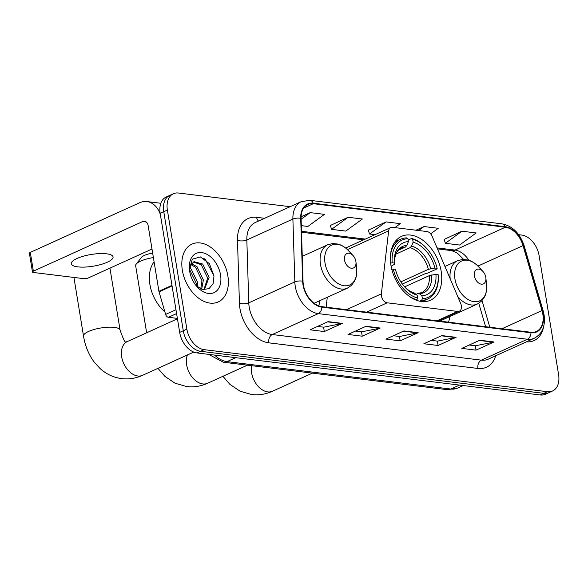 <?xml version="1.0" encoding="UTF-8"?>
<svg xmlns="http://www.w3.org/2000/svg" width="588" height="588" viewBox="0 0 588 588"><rect width="100%" height="100%" fill="white"/><g stroke="black" fill="none" stroke-linecap="round" stroke-linejoin="round"><path stroke-width="0.88" d="M461.352 305.753A6.615 4.403 65.6 0 0 460.72 303.57L432.099 236.214A6.615 4.403 65.6 0 0 426.969 231.547L392.424 227.313A6.615 4.403 65.6 0 0 390.711 227.556A6.615 4.403 65.6 0 0 388.639 230.893L381.362 293.853A6.615 4.403 65.6 0 0 387.198 302.805L457.64 311.434A6.615 4.403 65.6 0 0 459.346 311.192A6.615 4.403 65.6 0 0 461.352 305.753M441.184 271.355A35.059 23.322 65.6 0 0 401.567 236.347A35.059 23.322 65.6 0 0 390.924 265.195A35.059 23.322 65.6 0 0 430.548 300.203A35.059 23.322 65.6 0 0 441.184 271.355M485.607 326.715L478.764 303.305L485.622 326.722M448.534 322.18A35.059 23.322 65.6 0 0 449.776 316.565M318.74 305.885A35.059 23.322 65.6 0 0 319.857 300.652M327.273 297.285L326.127 307.179M290.134 206.697L178.517 193.026A19.845 13.201 65.6 0 0 173.394 193.746L166.198 197.017A19.845 13.201 65.6 0 0 160.179 213.341L179.671 332.389A19.845 13.201 65.6 0 0 196.973 352.925L540.254 394.974A19.845 13.201 65.6 0 0 545.385 394.254L548.979 392.622A19.845 13.201 65.6 0 1 543.856 393.343A19.845 13.201 65.6 0 0 548.979 392.622L552.58 390.983A19.845 13.201 65.6 0 0 558.6 374.659L539.108 255.611A19.845 13.201 65.6 0 0 521.806 235.075L518.667 234.693M173.394 193.746A19.845 13.201 65.6 0 0 167.374 210.078L186.866 329.118A19.845 13.201 65.6 0 0 204.168 349.662L200.574 351.293L543.856 393.343L200.574 351.293A19.845 13.201 65.6 0 1 183.272 330.75A19.845 13.201 65.6 0 0 200.574 351.293L196.973 352.925M167.374 210.078L163.773 211.709L183.272 330.75L163.773 211.709A19.845 13.201 65.6 0 1 169.792 195.378A19.845 13.201 65.6 0 0 163.773 211.709L160.179 213.341M227.85 275.816A31.752 21.124 65.6 0 0 191.967 244.108A31.752 21.124 65.6 0 0 182.339 270.237A31.752 21.124 65.6 0 0 218.221 301.938A31.752 21.124 65.6 0 0 227.85 275.816A31.752 21.124 65.6 0 0 191.967 244.108A31.752 21.124 65.6 0 0 182.339 270.237A31.752 21.124 65.6 0 0 218.221 301.938A31.752 21.124 65.6 0 0 227.85 275.816M542.812 314.08A21.168 14.083 -114.4 0 1 536.388 331.492A21.168 14.083 -114.4 0 1 530.92 332.271L321.82 306.657A21.168 14.083 -114.4 0 1 303.026 281.292L301.085 218.427A21.168 14.083 -114.4 0 1 307.847 204.462A21.168 14.083 -114.4 0 1 313.316 203.691L505.364 227.218A21.168 14.083 -114.4 0 1 523.019 245.615L542.011 310.567A21.168 14.083 -114.4 0 1 542.812 314.08M543.187 314.124A21.697 14.435 65.6 0 0 542.371 310.53L523.379 245.571A21.697 14.435 65.6 0 0 505.283 226.718L313.235 203.191A21.697 14.435 65.6 0 0 300.703 218.295L302.636 281.16A21.697 14.435 65.6 0 0 321.901 307.156L531.001 332.771A21.697 14.435 65.6 0 0 543.187 314.124M328.067 321.636L310.082 329.809L324.304 331.551L342.297 323.385L328.067 321.636M317.513 326.428L323.687 327.185L341.657 323.591A5.292 3.66 -83 0 0 342.297 323.385M323.591 327.178L324.304 331.551M366.001 326.289L348.015 334.454L362.237 336.196L380.223 328.031L366.001 326.289M355.446 331.081L361.62 331.838L379.591 328.236A5.292 3.66 -83 0 0 380.223 328.031M361.517 331.823L362.237 336.196M479.801 340.224L461.808 348.39L476.03 350.132L494.023 341.966L479.801 340.224M469.239 345.016L475.413 345.773L493.383 342.179A5.292 3.66 -83 0 0 494.023 341.966M475.317 345.759L476.03 350.132M441.867 335.579L423.875 343.745L438.097 345.487L456.09 337.321L441.867 335.579M431.313 340.371L437.487 341.128L455.45 337.527A5.292 3.66 -83 0 0 456.09 337.321M437.384 341.113L438.097 345.487M403.934 330.934L385.941 339.1L400.171 340.842L418.156 332.676L403.934 330.934M393.379 335.726L399.553 336.483L417.524 332.881A5.292 3.66 -83 0 0 418.156 332.676M399.45 336.468L400.171 340.842M526.392 341.841A31.752 21.124 65.6 0 0 534.007 340.621A31.752 21.124 65.6 0 0 543.709 326.274A31.752 21.124 65.6 0 1 534.007 340.621A31.752 21.124 65.6 0 1 526.392 341.841M204.168 349.662L547.45 391.711A19.845 13.201 65.6 0 0 552.58 390.983M301.313 225.645L307.862 226.446L324.444 214.363L310.214 212.621L301.093 216.759M430.659 233.833L438.236 228.306L424.014 226.556L415.995 230.202M461.947 231.209L445.366 243.292L459.588 245.034L476.17 232.951L461.947 231.209L444.168 239.397M348.147 217.266L331.573 229.349L345.795 231.091L362.377 219.008L348.147 217.266L330.368 225.461M394.879 227.615L400.303 223.653L386.081 221.911L368.301 230.106M386.081 221.911L369.499 233.995L375.026 234.678M369.499 233.995L368.272 229.996M424.014 226.556L418.582 230.518M445.366 243.292L444.131 239.294M331.573 229.349L330.338 225.351M310.214 212.621L301.115 219.258M153.387 257.559A18.522 5.204 170.7 0 0 136.218 264.093L141.517 257.346A11.907 3.344 -9.3 0 1 152.659 253.127M136.218 264.093A18.522 5.204 170.7 0 0 135.659 265.732L146.64 332.793M390.344 263.093L392.196 262.799A31.487 20.947 65.6 0 1 407.932 238.735L408.403 241.631A28.445 18.926 65.6 0 0 394.394 263.071L394.519 264.262L391.108 266.217M398.37 250.26L405.397 247.07L406.837 245.424L408.403 241.631M408.138 240.022L411.563 238.463L412.673 239.316A31.487 20.947 65.6 0 1 426.241 247.952A31.487 20.947 65.6 0 1 437.09 268.297L434.892 268.032A28.445 18.926 65.6 0 0 413.144 242.212L411.578 246.004L410.137 247.651L395.967 254.082M400.825 281.843L428.395 269.326L434.892 268.032M437.09 268.297L437.141 268.826L427.52 273.192L425.8 273.398L402.346 284.048M408.741 295.911A32.81 21.829 65.6 0 0 416.951 299.718L417.642 298.05A31.487 20.947 65.6 0 1 393.225 269.069L391.373 269.355M416.113 300.101L416.951 299.718M407.932 238.735L406.822 237.883A32.81 21.829 65.6 0 0 400.693 239.213A32.81 21.829 65.6 0 0 390.439 255.589M426.241 247.952L425.808 247.489A32.81 21.829 65.6 0 0 411.563 238.463M393.225 269.069L395.423 269.333A28.445 18.926 65.6 0 0 405.147 287.414A28.445 18.926 65.6 0 0 417.171 295.154L417.642 298.05M394.394 263.071L392.196 262.799M413.144 242.212L412.673 239.316M417.171 295.154L414.077 292.912C410.784 291.979 407.477 289.796 404.162 286.363M406.837 245.424A25.446 16.927 65.6 0 0 394.519 264.262L394.519 264.269C394.35 262.821 394.129 257.382 396.856 252.303C397.187 251.186 398.701 249.768 401.413 248.04A24.475 16.28 65.6 0 1 405.397 247.07M421.692 300.299A32.81 21.829 65.6 0 0 427.821 298.969A32.81 21.829 65.6 0 0 438.17 275.088L438.111 274.567A31.487 20.947 65.6 0 1 422.382 298.63L421.692 300.299L419.736 301.188M422.382 298.63L421.912 295.735A28.445 18.926 65.6 0 0 435.921 274.295L438.111 274.567M416.076 294.309L417.656 293.588L419.398 293.794L421.912 295.735M435.921 274.295L429.424 275.596L404.625 286.848M417.656 293.588L421.647 292.618A24.475 16.28 65.6 0 0 429.424 275.596M474.428 275.941A7.938 5.277 65.6 0 0 481.102 284.122A7.938 5.277 65.6 0 0 485.886 277.977A7.938 5.277 65.6 0 0 485.806 277.338A7.938 5.277 65.6 0 0 482.91 271.413A7.938 5.277 65.6 0 0 476.633 269.51A7.938 5.277 65.6 0 0 474.428 275.941M441.007 321.254A31.421 20.903 65.6 0 0 441.213 320.453M344.509 260.028A7.938 5.277 65.6 0 0 351.183 268.209A7.938 5.277 65.6 0 0 355.975 262.064A7.938 5.277 65.6 0 0 355.887 261.425A7.938 5.277 65.6 0 0 352.991 255.501A7.938 5.277 65.6 0 0 346.714 253.597A7.938 5.277 65.6 0 0 344.509 260.028M77.785 266.871A21.168 5.946 170.7 0 0 100.871 264.504A21.168 5.946 170.7 0 0 113.065 256.919A21.168 5.946 170.7 0 0 106.568 253.803A21.168 5.946 170.7 0 0 83.481 256.177A21.168 5.946 170.7 0 0 71.288 263.762A21.168 5.946 170.7 0 0 77.785 266.871M176.591 313.573L168.396 317.292L177.378 318.395M160.348 214.399A26.46 18.309 -83 0 0 146.904 201.566A26.46 18.309 -83 0 0 139.584 202.772L30.297 252.384L33.369 271.178L142.663 221.566A6.615 4.579 97 0 1 144.494 221.264A6.615 4.579 97 0 1 148.183 225.792L158.914 291.303L171.975 285.378M33.369 271.178A3.308 0.926 170.7 0 0 32.48 272.009L29.4 253.207A3.308 0.926 -9.3 0 1 30.297 252.384M32.48 272.009A3.308 0.926 170.7 0 0 33.494 272.494L83.753 278.646A3.308 0.926 170.7 0 0 88.376 277.918L151.991 249.04M168.396 317.292A3.308 2.198 -114.4 0 1 165.64 314.418L159.039 291.854A3.308 2.198 -114.4 0 1 158.914 291.303M154.093 261.888A33.075 22.006 65.6 0 0 149.903 284.416A33.075 22.006 65.6 0 0 164.905 311.927M176.988 318.351A33.075 22.006 65.6 0 0 177.385 318.431M189.865 268.113L191.262 269.216L197.671 282.571L197.597 286.959M189.667 269.723L196.245 283.218L196.326 285.886M191.512 263.814L196.973 266.629L203.389 279.976L201.662 289.171M191.034 264.659L195.547 267.275L201.956 280.623L200.765 288.826M189.556 270.627L190.894 264.96A14.95 9.945 65.6 0 0 189.637 271.127A21.565 14.347 65.6 0 0 197.502 287.223A21.565 14.347 65.6 0 0 214.561 292.39A21.565 14.347 65.6 0 0 220.551 274.919A21.565 14.347 65.6 0 0 202.412 252.7A21.565 14.347 65.6 0 0 189.409 269.392A21.565 14.347 65.6 0 0 189.637 271.134M190.894 264.96L193.989 261.645L202.684 264.034L209.1 277.382L204.359 289.715M193.298 262.027L201.258 264.681L207.667 278.036L203.889 289.671M196.363 285.93L202.904 289.509L209.056 288.642L213.091 283.622L214.01 275.956L209.357 263.63L200.42 256.912L192.349 259.146L189.409 268.885M203.764 258.36L205.484 259.69L214.01 276.015M388.639 230.893L347.42 249.606M381.362 293.853L346.501 309.678M387.198 302.805L366.625 312.14M457.64 311.434L437.075 320.776M214.649 355.093A26.46 17.603 65.6 0 0 226.983 361.627L450.783 389.043A26.46 17.603 65.6 0 0 457.618 388.073L447.123 389.638L223.322 362.223A13.23 9.151 97 0 0 226.983 361.627L235.7 357.673M459.493 385.081L450.783 389.043A13.23 9.151 97 0 1 447.123 389.638M540.254 394.974L547.45 391.711M179.671 332.389L186.866 329.118M495.728 355.762A33.075 22.006 -114.4 0 1 477.897 368.456L268.797 342.841A6.615 4.579 97 0 1 272.273 334.535L481.374 360.15A26.46 17.603 65.6 0 0 488.202 359.18L534.257 338.276A26.46 17.603 -114.4 0 1 527.421 339.239A6.615 4.579 -83 0 0 531.001 332.771M268.797 342.841A33.075 22.006 -114.4 0 1 239.963 308.612A33.075 22.006 -114.4 0 1 239.434 303.217L237.493 240.352A33.075 22.006 -114.4 0 1 256.603 217.325L264.578 218.302M249.202 307.149A26.46 17.603 65.6 0 0 272.273 334.535L318.321 313.625A26.46 17.603 -114.4 0 1 294.831 281.924L292.89 219.059A26.46 17.603 -114.4 0 1 301.343 201.611L255.288 222.514A26.46 17.603 65.6 0 0 246.835 239.97L248.775 302.835A26.46 17.603 65.6 0 0 249.202 307.149M534.257 338.276C542.29 333.903 545.568 326.097 544.076 314.852L543.143 310.773A6.615 1.036 163.7 0 0 542.371 310.53M543.143 310.773L524.151 245.821C519.961 233.362 512.596 226.042 502.056 223.866A6.615 4.579 97 0 1 505.283 226.718M313.235 203.191A6.615 4.579 -83 0 0 310.008 200.339L301.343 201.611M300.703 218.295A6.615 2.624 178.2 0 0 292.89 219.059L246.835 239.97A6.615 2.624 -1.8 0 1 237.493 240.352M524.151 245.821A6.615 1.036 163.7 0 0 523.379 245.571M302.636 281.16A6.615 2.624 178.2 0 0 294.831 281.924L248.775 302.835A6.615 2.624 -1.8 0 1 239.434 303.217M321.901 307.156A6.615 4.579 97 0 1 318.321 313.625L527.421 339.239L481.374 360.15A6.615 4.579 97 0 0 477.897 368.456M258.514 221.051A6.615 4.579 97 0 1 256.603 217.325M313.316 203.691L303.673 208.071M542.011 310.567L502.012 328.729M523.019 245.615L477.912 266.092M489.826 327.237L482.042 300.608M468.893 260.271A21.168 14.083 65.6 0 0 454.987 250.084L437.06 247.886M505.364 227.218L454.987 250.084A11.907 8.239 97 0 1 451.694 250.628L437.487 248.886M365.288 239.096L301.482 231.282M403.441 331.154L417.524 332.881M441.368 335.807L455.45 337.527M479.301 340.452L493.383 342.179M365.508 326.509L379.591 328.236M327.575 321.864L341.657 323.591M247.408 365.177L207.564 383.266A18.522 12.319 -114.4 0 1 202.779 383.942A18.522 12.319 -114.4 0 1 186.631 364.773A18.522 12.319 -114.4 0 1 187.396 354.976M428.395 269.326A24.475 16.28 65.6 0 0 410.137 247.651M404.64 286.87A25.446 16.927 65.6 0 0 414.658 293.214M430.688 268.694A25.446 16.927 65.6 0 0 411.578 246.004M419.398 293.794A25.446 16.927 65.6 0 0 431.717 274.956M312.368 373.137L272.523 391.218A18.522 12.319 -114.4 0 1 267.738 391.902A18.522 12.319 -114.4 0 1 251.59 372.726A18.522 12.319 -114.4 0 1 251.576 365.685M444.947 266.452L457.611 260.704L462.506 259.455L467.842 259.962C471.708 261.013 475.207 263.211 478.338 266.54A21.881 14.553 65.6 0 0 461.036 261.3A21.881 14.553 65.6 0 0 454.958 279.021A21.881 14.553 65.6 0 0 473.355 301.563A21.881 14.553 65.6 0 0 486.555 284.629L485.886 277.977M457.721 296.521A23.814 15.839 65.6 0 0 477.302 304.07L481.462 301.21L484.593 296.859C486.342 293.258 486.996 289.178 486.555 284.629M457.611 260.704A23.814 15.839 65.6 0 0 450.18 278.763M193.768 352.08L142.605 375.306A18.522 12.319 -114.4 0 1 137.82 375.982A18.522 12.319 -114.4 0 1 121.672 356.813A18.522 12.319 -114.4 0 1 127.295 341.577L126.222 341.863C125.384 343.429 123.34 339.511 120.084 330.103L109.941 268.128M142.605 375.306C135.887 378.349 128.926 379.458 121.716 378.628C113.499 377.533 106.252 374.137 99.982 368.441L94.22 362.098C88.7 354.637 85.135 345.972 83.525 336.093A18.522 5.204 -9.3 0 1 94.198 329.456A18.522 5.204 -9.3 0 1 114.403 327.384A18.522 5.204 -9.3 0 1 120.084 330.103M302.254 256.339L327.7 244.784L332.595 243.542L337.924 244.049C341.79 245.1 345.288 247.291 348.419 250.62A21.881 14.553 65.6 0 0 331.118 245.38A21.881 14.553 65.6 0 0 325.039 263.108A21.881 14.553 65.6 0 0 343.443 285.65A21.881 14.553 65.6 0 0 356.637 268.716L355.975 262.064M327.7 244.784A23.814 15.839 65.6 0 0 320.475 264.38A23.814 15.839 65.6 0 0 347.383 288.157L351.543 285.29L354.674 280.946C356.424 277.338 357.078 273.266 356.637 268.716M142.663 221.566L146.191 221.999M172.064 285.937L159.039 291.854M165.64 314.418L175.959 309.729M390.711 227.556L345.619 248.026M459.346 311.192L438.001 320.886M457.618 388.073L463.197 385.537M208.593 354.351L223.322 362.223M502.056 223.866L310.008 200.339M463.645 259.411L457.185 252.98L451.694 250.628M363.649 239.838L301.512 232.231M207.564 383.266C200.846 386.309 193.878 387.418 186.675 386.588L175.077 383.222L164.941 376.401L157.944 368.345M395.011 241.793L400.693 239.213M422.133 301.548L427.821 298.969M272.523 391.218C265.805 394.269 258.838 395.371 251.635 394.548L240.029 391.182L229.901 384.361L222.903 376.298M439.78 321.107L477.302 304.07M482.91 271.413L478.338 266.54M83.525 336.093L73.926 277.448M314.095 303.268L347.383 288.157M352.991 255.501L348.419 250.62M177.444 318.806L127.295 341.577M146.904 201.566L160.833 203.272"/></g></svg>
